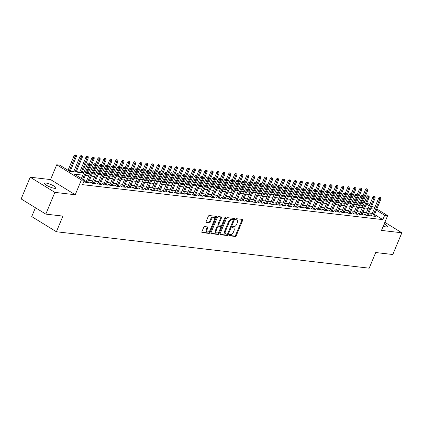 <?xml version="1.0" encoding="UTF-8"?>
<svg xmlns="http://www.w3.org/2000/svg" width="423" height="423" viewBox="0 0 423 423"><rect width="100%" height="100%" fill="white"/><g stroke="black" fill="none" stroke-linecap="round" stroke-linejoin="round"><path stroke-width="0.63" d="M228.959 235.103A0.661 0.386 121.6 0 0 229.017 235.711A0.661 0.386 121.6 0 0 229.118 235.748L235.32 236.468A0.946 0.55 121.6 0 0 236.256 235.685L242.654 220.325A0.946 0.55 121.6 0 0 242.564 219.447A0.946 0.55 121.6 0 0 242.421 219.4L236.219 218.68A0.661 0.386 121.6 0 0 235.563 219.23A0.661 0.386 121.6 0 0 235.627 219.844A0.661 0.386 121.6 0 0 235.722 219.875L236.526 219.965A3.03 1.766 121.6 0 1 236.975 220.119A3.03 1.766 121.6 0 1 237.255 222.916L236.727 224.195A3.03 1.766 121.6 0 1 233.718 226.712L232.92 226.617A0.661 0.386 121.6 0 0 232.259 227.167A0.661 0.386 121.6 0 0 232.322 227.775A0.661 0.386 121.6 0 0 232.423 227.812L233.221 227.902A3.03 1.766 121.6 0 1 233.67 228.055A3.03 1.766 121.6 0 1 233.956 230.852L233.422 232.132A3.03 1.766 121.6 0 1 230.419 234.643L229.615 234.554A0.661 0.386 121.6 0 0 228.959 235.103M54.525 188.314A6.171 1.311 22.6 0 0 55.952 188.061A6.171 1.311 22.6 0 0 52.531 185.285A6.171 1.311 22.6 0 0 45.996 183.064A6.171 1.311 22.6 0 0 44.563 183.318A6.171 1.311 22.6 0 0 47.989 186.094A6.171 1.311 22.6 0 0 54.525 188.314M383.222 226.236A6.171 1.311 22.6 0 0 386.056 226.924A6.171 1.311 22.6 0 0 387.484 226.67A6.171 1.311 22.6 0 0 384.174 223.952M204.637 226.591A0.946 0.55 121.6 0 0 203.701 227.373L201.908 231.682A0.946 0.55 121.6 0 0 201.993 232.555A0.946 0.55 121.6 0 0 202.136 232.602L209.02 233.406A0.946 0.55 121.6 0 0 209.961 232.624L216.354 217.263A0.946 0.55 121.6 0 0 216.269 216.386A0.946 0.55 121.6 0 0 216.127 216.338L209.237 215.54A0.946 0.55 121.6 0 0 208.301 216.322L206.133 221.53A0.946 0.55 121.6 0 0 206.223 222.403A0.946 0.55 121.6 0 0 206.361 222.45L209.311 222.794A0.946 0.55 121.6 0 0 210.247 222.006L211.326 219.426A2.533 1.475 121.6 0 1 214.212 217.454A2.533 1.475 121.6 0 1 214.445 219.791L210.236 229.901A2.533 1.475 121.6 0 1 207.349 231.878A2.533 1.475 121.6 0 1 207.111 229.541L207.815 227.854A0.946 0.55 121.6 0 0 207.73 226.982A0.946 0.55 121.6 0 0 207.587 226.934L204.637 226.591M45.811 214.112L21.15 198.937L30.197 177.2L54.863 192.38L45.811 214.112L62.911 216.105L56.396 231.751L369.194 268.182L375.709 252.531L392.803 254.519L401.85 232.787L381.483 230.413L387.637 215.635L384.66 215.291L382.852 219.637L82.543 184.666L84.351 180.314L81.38 179.971L56.719 164.79L59.691 165.139L69.689 171.294L83.675 172.922M54.863 192.38L75.231 194.749L81.38 179.971M220.06 233.797A0.946 0.55 121.6 0 0 220.145 234.67A0.946 0.55 121.6 0 0 220.288 234.717L227.177 235.521A0.946 0.55 121.6 0 0 228.113 234.733L234.511 219.373A0.946 0.55 121.6 0 0 234.421 218.501A0.946 0.55 121.6 0 0 234.279 218.453L227.394 217.649A0.946 0.55 121.6 0 0 226.453 218.437L220.06 233.797M218.099 234.464L211.209 233.66A0.946 0.55 121.6 0 1 211.072 233.612A0.946 0.55 121.6 0 1 210.982 232.74L217.374 217.38A0.946 0.55 121.6 0 1 218.316 216.597L221.266 216.936A0.946 0.55 121.6 0 1 221.403 216.983A0.946 0.55 121.6 0 1 221.493 217.861L218.897 224.09A0.946 0.55 121.6 0 0 218.987 224.962A0.946 0.55 121.6 0 0 219.13 225.01L221.081 225.237A0.946 0.55 121.6 0 0 222.022 224.454L224.724 217.967A0.661 0.386 121.6 0 1 225.475 217.448A0.661 0.386 121.6 0 1 225.538 218.062L219.04 233.681A0.946 0.55 121.6 0 1 218.099 234.464L217.433 234.051L210.892 233.29M401.85 232.787L384.851 222.324M371.637 215.085L370.109 214.91L371.775 215.936L375.344 216.349L374.069 215.566M365.689 214.392L364.161 214.218L365.826 215.244L369.395 215.656L368.121 214.873M359.746 213.7L358.218 213.525L359.883 214.551L363.452 214.963L362.173 214.181M353.797 213.007L352.269 212.832L353.935 213.858L357.504 214.271L356.229 213.488M347.849 212.314L346.321 212.14L347.986 213.166L351.555 213.578L350.281 212.795M341.906 211.627L340.378 211.447L342.043 212.473L345.612 212.885L344.333 212.103M335.957 210.934L334.429 210.754L336.095 211.78L339.664 212.193L338.389 211.41M330.009 210.242L328.481 210.062L330.146 211.088L333.715 211.5L332.441 210.717M324.066 209.549L322.538 209.369L324.203 210.395L327.772 210.807L326.493 210.025M318.117 208.856L316.589 208.676L318.255 209.702L321.824 210.12L320.549 209.332M312.169 208.164L310.641 207.984L312.306 209.01L315.875 209.427L314.601 208.639M306.226 207.471L304.697 207.291L306.363 208.317L309.932 208.735L308.653 207.947M300.277 206.778L298.749 206.598L300.415 207.624L303.984 208.042L302.709 207.254M294.329 206.086L292.801 205.906L294.466 206.932L298.035 207.349L296.761 206.561M288.386 205.393L286.857 205.213L288.523 206.239L292.092 206.657L290.813 205.869M282.437 204.7L280.909 204.521L282.575 205.546L286.144 205.964L284.869 205.176M276.489 204.008L274.961 203.828L276.626 204.854L280.195 205.271L278.921 204.483M270.546 203.315L269.017 203.135L270.683 204.161L274.252 204.579L272.972 203.791M264.597 202.622L263.069 202.443L264.735 203.468L268.304 203.886L267.029 203.098M258.649 201.93L257.121 201.75L258.786 202.776L262.355 203.193L261.081 202.406M252.705 201.237L251.177 201.057L252.843 202.083L256.412 202.501L255.132 201.713M246.757 200.544L245.229 200.365L246.895 201.39L250.464 201.808L249.189 201.02M240.809 199.852L239.281 199.672L240.946 200.698L244.515 201.115L243.241 200.328M234.865 199.159L233.337 198.979L235.003 200.005L238.567 200.423L237.292 199.635M228.917 198.466L227.389 198.287L229.055 199.312L232.624 199.73L231.349 198.942M222.969 197.774L221.441 197.594L223.106 198.62L226.675 199.037L225.401 198.25M217.025 197.081L215.497 196.901L217.163 197.927L220.727 198.345L219.452 197.557M211.077 196.388L209.549 196.209L211.214 197.234L214.784 197.652L213.509 196.869M205.129 195.696L203.6 195.516L205.266 196.542L208.835 196.959L207.561 196.177M199.185 195.003L197.657 194.823L199.323 195.849L202.887 196.267L201.612 195.484M193.237 194.31L191.709 194.136L193.374 195.156L196.944 195.574L195.669 194.792M187.289 193.618L185.76 193.443L187.426 194.464L190.995 194.881L189.721 194.099M181.345 192.925L179.817 192.751L181.483 193.776L185.047 194.189L183.772 193.406M175.397 192.232L173.869 192.058L175.534 193.084L179.103 193.496L177.829 192.714M169.449 191.54L167.92 191.365L169.586 192.391L173.155 192.803L171.881 192.021M163.505 190.847L161.972 190.673L163.643 191.698L167.207 192.111L165.932 191.328M157.557 190.154L156.029 189.98L157.694 191.006L161.263 191.418L159.989 190.636M151.608 189.462L150.08 189.287L151.746 190.313L155.315 190.725L154.041 189.943M145.665 188.769L144.132 188.595L145.803 189.62L149.367 190.033L148.092 189.25M139.717 188.076L138.189 187.902L139.854 188.928L143.423 189.34L142.149 188.558M133.768 187.384L132.24 187.209L133.906 188.235L137.475 188.647L136.201 187.865M127.825 186.691L126.292 186.517L127.963 187.542L131.527 187.955L130.252 187.172M121.877 185.998L120.349 185.824L122.014 186.85L125.583 187.262L124.309 186.48M115.928 185.311L114.4 185.131L116.066 186.157L119.635 186.569L118.361 185.787M109.985 184.618L108.452 184.439L110.123 185.464L113.687 185.877L112.412 185.094M104.037 183.926L102.509 183.746L104.174 184.772L107.743 185.184L106.469 184.402M98.088 183.233L96.56 183.053L98.226 184.079L101.795 184.491L100.521 183.709M92.14 182.54L90.612 182.361L92.283 183.386L95.847 183.799L94.572 183.016M86.197 181.848L84.669 181.668L86.334 182.694L89.903 183.111L88.624 182.324M382.852 219.637L374.508 214.503M372.33 213.419L368.893 213.023M366.381 212.727L362.945 212.33M360.438 212.034L356.996 211.637M354.49 211.347L351.053 210.945M348.541 210.654L345.105 210.252M342.598 209.961L339.156 209.559M336.65 209.269L333.213 208.867M330.701 208.576L327.265 208.174M324.758 207.883L321.316 207.482M318.81 207.191L315.373 206.789M312.861 206.498L309.425 206.096M306.918 205.805L303.476 205.404M300.97 205.113L297.533 204.711M295.021 204.42L291.584 204.018M289.078 203.727L285.636 203.326M283.13 203.035L279.693 202.633M277.181 202.342L273.744 201.94M271.238 201.649L267.796 201.248M265.29 200.957L261.853 200.555M259.341 200.264L255.904 199.862M253.398 199.571L249.956 199.17M247.45 198.879L244.013 198.477M241.501 198.186L238.064 197.784M235.558 197.493L232.116 197.092M229.61 196.801L226.173 196.399M223.661 196.108L220.224 195.706M217.718 195.415L214.276 195.014M211.77 194.723L208.333 194.321M205.821 194.03L202.384 193.628M199.878 193.337L196.436 192.936M193.93 192.645L190.493 192.243M187.981 191.952L184.544 191.55M182.038 191.259L178.596 190.863M176.09 190.567L172.653 190.17M170.141 189.874L166.704 189.478M164.198 189.181L160.756 188.785M158.25 188.489L154.813 188.092M152.301 187.796L148.864 187.4M146.358 187.103L142.916 186.707M140.41 186.411L136.973 186.014M134.461 185.718L131.024 185.322M128.518 185.025L125.076 184.629M122.57 184.338L119.133 183.936M116.621 183.645L113.184 183.244M110.678 182.953L107.236 182.551M104.73 182.26L101.293 181.858M98.781 181.567L95.344 181.166M92.838 180.875L89.396 180.473M86.889 180.182L83.49 179.786M83.574 182.181L83.955 182.419L83.5 182.366M357.393 204.367L355.822 204.182M351.45 203.675L349.879 203.489M345.501 202.982L343.931 202.797M339.553 202.289L337.982 202.104M333.61 201.597L332.039 201.411M327.661 200.904L326.091 200.719M321.713 200.211L320.142 200.026M315.77 199.519L314.199 199.333M309.821 198.826L308.251 198.641M303.873 198.133L302.302 197.948M297.929 197.441L296.359 197.255M291.981 196.748L290.411 196.563M286.033 196.055L284.462 195.87M280.089 195.363L278.519 195.177M274.141 194.67L272.571 194.485M268.193 193.977L266.622 193.792M262.249 193.285L260.679 193.1M256.301 192.592L254.731 192.407M250.353 191.899L248.782 191.714M244.409 191.207L242.839 191.027M238.461 190.514L236.891 190.334M232.513 189.821L230.942 189.641M226.569 189.129L224.999 188.949M220.621 188.436L219.051 188.256M214.673 187.743L213.102 187.563M208.729 187.051L207.159 186.871M202.781 186.358L201.211 186.178M196.832 185.665L195.262 185.486M190.889 184.973L189.319 184.793M184.941 184.28L183.371 184.1M178.992 183.587L177.422 183.408M173.049 182.895L171.479 182.715M167.101 182.202L165.53 182.022M161.152 181.509L159.582 181.33M155.209 180.822L153.639 180.637M149.261 180.129L147.69 179.944M143.312 179.437L141.742 179.252M137.369 178.744L135.799 178.559M131.421 178.051L129.85 177.866M125.472 177.359L123.902 177.174M119.529 176.666L117.959 176.481M113.581 175.973L112.01 175.788M107.632 175.281L106.062 175.096M101.689 174.588L100.119 174.403M95.741 173.895L94.17 173.71M89.792 173.203L88.222 173.018M83.849 172.51L82.279 172.325M79.767 172.034L76.33 171.632M73.824 171.341L70.382 170.94M35.421 207.714L31.73 216.576L56.396 231.751M75.231 194.749L50.564 179.574L30.197 177.2M50.564 179.574L56.719 164.79M82.749 175.143L74.353 174.165L84.351 180.314M374.138 209.073L370.701 208.676M368.195 208.38L364.753 207.984M362.247 207.688L358.81 207.291M356.298 206.995L352.861 206.598M350.355 206.302L346.913 205.906M344.407 205.61L340.97 205.213M338.458 204.917L335.021 204.521M332.515 204.224L329.073 203.828M326.567 203.537L323.13 203.135M320.618 202.844L317.181 202.443M314.675 202.152L311.233 201.75M308.727 201.459L305.29 201.057M302.778 200.766L299.341 200.365M296.835 200.074L293.393 199.672M290.887 199.381L287.45 198.979M284.938 198.688L281.501 198.287M278.995 197.996L275.553 197.594M273.047 197.303L269.61 196.901M267.098 196.61L263.661 196.209M261.155 195.918L257.713 195.516M255.206 195.225L251.77 194.823M249.258 194.532L245.821 194.131M243.315 193.84L239.873 193.438M237.366 193.147L233.93 192.745M231.418 192.454L227.981 192.053M225.475 191.762L222.033 191.36M219.526 191.069L216.09 190.667M213.578 190.376L210.141 189.975M207.635 189.684L204.193 189.282M201.686 188.991L198.25 188.589M195.738 188.298L192.301 187.897M189.795 187.606L186.353 187.204M183.846 186.913L180.41 186.511M177.898 186.22L174.461 185.819M171.955 185.528L168.513 185.126M166.006 184.835L162.569 184.433M160.058 184.142L156.621 183.746M154.115 183.45L150.673 183.053M148.166 182.757L144.724 182.361M142.218 182.064L138.781 181.668M136.275 181.372L132.833 180.975M130.326 180.679L126.884 180.283M124.378 179.987L120.941 179.59M118.435 179.294L114.993 178.897M112.486 178.601L109.044 178.205M106.538 177.909L103.101 177.512M100.589 177.216L97.153 176.819M94.646 176.528L91.204 176.127M88.698 175.836L85.261 175.434M384.66 215.291L376.322 210.157M363.479 200.772L364.79 201.575M366.884 202.866L369.755 204.632M371.849 205.922L374.72 207.688M376.814 208.973L387.637 215.635M369.263 205.811L366.392 204.045M364.298 202.76L362.987 201.951M86.186 173.213L89.623 173.615M92.129 173.906L95.572 174.308M98.078 174.599L101.515 175M104.026 175.291L107.463 175.693M109.969 175.984L113.412 176.38M115.918 176.677L119.355 177.073M121.866 177.369L125.303 177.766M127.809 178.062L131.252 178.458M133.758 178.755L137.195 179.151M139.706 179.447L143.143 179.844M145.649 180.14L149.092 180.536M151.598 180.833L155.035 181.229M157.546 181.525L160.983 181.922M163.49 182.218L166.932 182.614M169.438 182.905L172.875 183.307M175.386 183.598L178.823 184M181.33 184.291L184.772 184.692M187.278 184.983L190.715 185.385M193.226 185.676L196.663 186.078M199.17 186.369L202.612 186.77M205.118 187.061L208.555 187.463M211.066 187.754L214.503 188.156M217.01 188.447L220.452 188.848M222.958 189.139L226.395 189.541M228.906 189.832L232.343 190.234M234.85 190.524L238.292 190.926M240.798 191.217L244.235 191.619M246.746 191.91L250.183 192.312M252.69 192.602L256.132 193.004M258.638 193.295L262.075 193.697M264.587 193.988L268.023 194.39M270.53 194.68L273.972 195.082M276.478 195.373L279.915 195.775M282.427 196.066L285.863 196.468M288.37 196.758L291.812 197.16M294.318 197.451L297.755 197.853M300.267 198.144L303.703 198.546M306.21 198.836L309.652 199.238M312.158 199.529L315.595 199.931M318.107 200.222L321.543 200.624M324.05 200.914L327.492 201.316M329.998 201.607L333.435 202.009M335.947 202.3L339.383 202.702M341.89 202.992L345.332 203.389M347.838 203.685L351.275 204.082M353.787 204.378L357.224 204.774M359.73 205.07L363.172 205.467M365.678 205.763L369.115 206.16M233.67 228.055L233.004 227.648A3.03 1.766 121.6 0 0 232.555 227.495L233.221 227.902M232.19 227.452L232.555 227.495M236.975 220.119L236.309 219.711A3.03 1.766 121.6 0 0 235.86 219.558L236.526 219.965M235.495 219.516L235.86 219.558M228.885 235.389L234.654 236.06A0.946 0.55 121.6 0 0 235.59 235.273L241.982 219.912A0.946 0.55 121.6 0 0 242.078 219.363M219.965 234.347L226.511 235.109A0.946 0.55 121.6 0 0 227.447 234.326L233.84 218.966A0.946 0.55 121.6 0 0 233.935 218.416M227.029 234.252A0.661 0.386 121.6 0 0 227.69 233.702L233.3 220.219A0.661 0.386 121.6 0 0 233.237 219.606A0.661 0.386 121.6 0 0 233.142 219.574L232.296 219.474A3.03 1.766 121.6 0 0 229.292 221.99L225.454 231.207A3.03 1.766 121.6 0 0 225.734 233.998A3.03 1.766 121.6 0 0 226.183 234.152L227.029 234.252M232.645 219.267A0.661 0.386 121.6 0 0 232.571 219.199A0.661 0.386 121.6 0 0 232.476 219.162L233.142 219.574M225.734 233.998L225.068 233.591A3.03 1.766 121.6 0 1 224.787 230.794L228.621 221.578A3.03 1.766 121.6 0 1 231.63 219.066L232.476 219.162M218.458 224.602A0.946 0.55 121.6 0 1 218.321 224.555A0.946 0.55 121.6 0 1 218.231 223.677L220.827 217.448A0.946 0.55 121.6 0 0 220.917 216.899M224.814 217.792L218.374 233.269L219.04 233.681M216.206 230.551A2.533 1.475 121.6 0 0 216.444 232.888A2.533 1.475 121.6 0 0 219.331 230.916L220.817 227.352A0.946 0.55 121.6 0 0 220.727 226.479A0.946 0.55 121.6 0 0 220.584 226.432L218.633 226.205A0.946 0.55 121.6 0 0 217.692 226.992L216.206 230.551L215.54 230.144A2.533 1.475 121.6 0 0 215.778 232.481L216.444 232.888M220.166 226.173A0.946 0.55 121.6 0 0 220.06 226.072A0.946 0.55 121.6 0 0 219.918 226.025L220.584 226.432M215.54 230.144L217.025 226.58A0.946 0.55 121.6 0 1 217.961 225.792L219.918 226.025M217.433 234.051A0.946 0.55 121.6 0 0 218.374 233.269M207.349 231.878L206.683 231.466A2.533 1.475 121.6 0 1 206.445 229.129L207.148 227.442A0.946 0.55 121.6 0 0 207.244 226.892M214.212 217.454L213.546 217.041A2.533 1.475 121.6 0 0 210.654 219.014L211.326 219.426M206.038 222.08L208.645 222.382A0.946 0.55 121.6 0 0 209.581 221.599L210.654 219.014M201.813 232.232L208.354 232.999A0.946 0.55 121.6 0 0 209.295 232.211L215.688 216.851A0.946 0.55 121.6 0 0 215.783 216.301M367.698 189.234L366.434 188.753L367.698 189.234L367.73 190.556L365.461 189.694L363.119 195.32M367.101 189.166L360.528 205.16M367.73 190.556L361.602 205.287M365.461 189.694L366.434 188.753M380.436 197.367L379.769 196.959L380.436 197.367L379.991 198.636L381.065 198.762L373.816 216.174M372.742 216.047L379.991 198.636L378.791 197.895L371.383 215.693M379.769 196.959L378.791 197.895M381.065 198.762L381.028 197.441M361.75 188.542L360.491 188.061L361.75 188.542L361.787 189.864L359.513 189.002L357.171 194.628M361.157 188.473L354.585 204.468M361.787 189.864L355.653 204.595M359.513 189.002L360.491 188.061M355.806 187.849L354.543 187.368L355.806 187.849L355.838 189.171L353.57 188.309L351.227 193.935M355.209 187.78L348.637 203.775M355.838 189.171L349.705 203.902M353.57 188.309L354.543 187.368M349.858 187.156L348.594 186.675L349.858 187.156L349.89 188.478L347.621 187.616L345.279 193.242M349.261 187.088L342.688 203.082M349.89 188.478L343.762 203.209M347.621 187.616L348.594 186.675M343.91 186.464L342.651 185.983L343.91 186.464L343.947 187.786L341.673 186.924L339.331 192.55M343.317 186.395L336.745 202.39M343.947 187.786L337.813 202.517M341.673 186.924L342.651 185.983M374.487 196.674L373.821 196.267L374.487 196.674L374.048 197.943L375.116 198.07L367.867 215.481M366.799 215.355L374.048 197.943L372.848 197.203L365.44 215M373.821 196.267L372.848 197.203M375.116 198.07L375.085 196.748M368.539 195.986L367.873 195.574L368.539 195.986L368.1 197.25L369.168 197.377L361.924 214.789M360.851 214.662L368.1 197.25L366.9 196.51L359.492 214.308M367.873 195.574L366.9 196.51M369.168 197.377L369.136 196.055M362.596 195.294L361.929 194.881L362.596 195.294L362.151 196.558L363.225 196.684L355.976 214.096M354.902 213.969L362.151 196.558L360.951 195.817L353.543 213.615M361.929 194.881L360.951 195.817M363.225 196.684L363.188 195.363M356.647 194.601L355.981 194.189L356.647 194.601L356.203 195.865L357.276 195.992L350.027 213.404M348.959 213.277L356.203 195.865L355.008 195.125L347.6 212.922M355.981 194.189L355.008 195.125M357.276 195.992L357.245 194.67M337.966 185.771L336.703 185.29L337.966 185.771L337.998 187.093L335.73 186.231L333.387 191.857M337.369 185.702L330.797 201.697M337.998 187.093L331.865 201.824M335.73 186.231L336.703 185.29M350.699 193.908L350.033 193.496L350.699 193.908L350.26 195.172L351.328 195.299L344.084 212.711M343.011 212.584L350.26 195.172L349.06 194.432L341.652 212.23M350.033 193.496L349.06 194.432M351.328 195.299L351.296 193.977M332.018 185.078L330.754 184.597L332.018 185.078L332.05 186.4L329.781 185.538L327.439 191.164M331.421 185.01L324.848 201.004M332.05 186.4L325.922 201.131M329.781 185.538L330.754 184.597M344.756 193.216L344.089 192.803L344.756 193.216L344.311 194.48L345.385 194.606L338.136 212.018M337.062 211.891L344.311 194.48L343.111 193.745L335.703 211.537M344.089 192.803L343.111 193.745M345.385 194.606L345.348 193.285M326.07 184.386L324.811 183.905L326.07 184.386L326.107 185.708L325.033 185.586L323.833 184.846L321.491 190.472M325.477 184.317L318.905 200.312M326.107 185.708L319.973 200.439M323.833 184.846L324.811 183.905M338.807 192.523L338.141 192.111L338.807 192.523L338.363 193.787L339.436 193.914L332.187 211.326M331.119 211.199L338.363 193.787L337.168 193.052L329.76 210.844M338.141 192.111L337.168 193.052M339.436 193.914L339.399 192.592M320.126 183.693L318.863 183.212L320.126 183.693L320.158 185.015L319.09 184.893L317.89 184.153L315.547 189.779M319.529 183.624L312.957 199.619M320.158 185.015L314.025 199.746M317.89 184.153L318.863 183.212M332.859 191.831L332.192 191.418L332.859 191.831L332.42 193.094L333.488 193.221L326.244 210.633M325.171 210.506L332.42 193.094L331.22 192.359L323.812 210.152M332.192 191.418L331.22 192.359M333.488 193.221L333.456 191.899M314.178 183L312.914 182.519L314.178 183L314.21 184.322L313.142 184.201L311.941 183.46L309.599 189.086M313.58 182.932L307.008 198.926M314.21 184.322L308.081 199.053M311.941 183.46L312.914 182.519M326.916 191.138L326.249 190.725L326.916 191.138L326.471 192.402L327.545 192.528L320.296 209.94M319.222 209.813L326.471 192.402L325.271 191.667L317.863 209.459M326.249 190.725L325.271 191.667M327.545 192.528L327.508 191.207M308.23 182.308L306.971 181.827L308.23 182.308L308.267 183.63L307.193 183.508L305.993 182.768L303.651 188.394M307.637 182.239L301.065 198.234M308.267 183.63L302.133 198.361M305.993 182.768L306.971 181.827M320.967 190.445L320.301 190.033L320.967 190.445L320.523 191.709L321.596 191.836L314.347 209.248M313.279 209.121L320.523 191.709L319.328 190.974L311.915 208.766M320.301 190.033L319.328 190.974M321.596 191.836L321.559 190.514M302.281 181.615L301.023 181.134L302.281 181.615L302.318 182.937L301.245 182.815L300.05 182.075L297.707 187.701M301.689 181.546L295.117 197.546M302.318 182.937L296.185 197.668M300.05 182.075L301.023 181.134M315.019 189.753L314.352 189.34L315.019 189.753L314.58 191.016L315.648 191.143L308.399 208.555M307.331 208.428L314.58 191.016L313.38 190.281L305.972 208.074M314.352 189.34L313.38 190.281M315.648 191.143L315.616 189.821M296.338 180.922L295.074 180.447L296.338 180.922L296.37 182.244L295.302 182.123L294.101 181.382L291.759 187.008M295.74 180.854L289.168 196.854M296.37 182.244L290.241 196.975M294.101 181.382L295.074 180.447M309.076 189.06L308.409 188.647L309.076 189.06L308.631 190.324L309.705 190.45L302.456 207.862M301.382 207.735L308.631 190.324L307.431 189.589L300.023 207.386M308.409 188.647L307.431 189.589M309.705 190.45L309.668 189.129M303.127 188.367L302.461 187.955L303.127 188.367L302.683 189.631L303.756 189.758L296.507 207.17M295.439 207.043L302.683 189.631L301.488 188.896L294.075 206.694M302.461 187.955L301.488 188.896M303.756 189.758L303.719 188.436M297.179 187.675L296.512 187.262L297.179 187.675L296.74 188.938L297.808 189.065L290.559 206.477M289.491 206.35L296.74 188.938L295.54 188.203L288.132 206.001M296.512 187.262L295.54 188.203M297.808 189.065L297.776 187.743M290.39 180.23L289.131 179.754L290.39 180.23L290.427 181.552L289.353 181.43L288.153 180.69L285.811 186.316M289.797 180.161L283.225 196.161M290.427 181.552L284.293 196.283M288.153 180.69L289.131 179.754M284.441 179.537L283.183 179.061L284.441 179.537L284.478 180.859L283.405 180.737L282.21 179.997L279.867 185.623M283.849 179.468L277.276 195.468M284.478 180.859L278.345 195.59M282.21 179.997L283.183 179.061M278.498 178.844L277.234 178.369L278.498 178.844L278.53 180.166L277.462 180.045L276.261 179.304L273.919 184.93M277.9 178.776L271.328 194.776M278.53 180.166L272.401 194.897M276.261 179.304L277.234 178.369M291.236 186.982L290.569 186.569L291.236 186.982L290.791 188.246L291.865 188.372L284.616 205.784M283.542 205.657L290.791 188.246L289.591 187.511L282.183 205.308M290.569 186.569L289.591 187.511M291.865 188.372L291.828 187.051M272.549 178.152L271.291 177.676L272.549 178.152L272.586 179.474L271.513 179.352L270.313 178.612L267.971 184.238M271.957 178.083L265.38 194.083M272.586 179.474L266.453 194.205M270.313 178.612L271.291 177.676M285.287 186.289L284.621 185.877L285.287 186.289L284.843 187.553L285.916 187.68L278.667 205.092M277.599 204.965L284.843 187.553L283.648 186.818L276.235 204.616M284.621 185.877L283.648 186.818M285.916 187.68L285.879 186.358M266.601 177.459L265.343 176.983L266.601 177.459L266.638 178.781L265.565 178.659L264.37 177.919L262.027 183.545M266.009 177.39L259.436 193.39M266.638 178.781L260.505 193.512M264.37 177.919L265.343 176.983M279.339 185.597L278.672 185.184L279.339 185.597L278.9 186.86L279.968 186.987L272.719 204.399M271.651 204.272L278.9 186.86L277.7 186.125L270.292 203.923M278.672 185.184L277.7 186.125M279.968 186.987L279.936 185.665M260.658 176.766L259.394 176.291L260.658 176.766L260.69 178.088L259.622 177.967L258.421 177.226L256.079 182.852M260.06 176.698L253.488 192.698M260.69 178.088L254.561 192.819M258.421 177.226L259.394 176.291M273.395 184.904L272.729 184.491L273.395 184.904L272.951 186.168L274.025 186.294L266.776 203.706M265.702 203.585L272.951 186.168L271.751 185.433L264.343 203.23M272.729 184.491L271.751 185.433M274.025 186.294L273.988 184.973M254.709 176.074L253.451 175.598L254.709 176.074L254.746 177.396L253.673 177.274L252.473 176.534L250.13 182.16M254.117 176.005L247.54 192.005M254.746 177.396L248.613 192.127M252.473 176.534L253.451 175.598M267.447 184.211L266.781 183.799L267.447 184.211L267.003 185.48L268.076 185.602L260.827 203.014M259.759 202.892L267.003 185.48L265.808 184.74L258.395 202.538M266.781 183.799L265.808 184.74M268.076 185.602L268.039 184.28M248.761 175.381L247.503 174.905L248.761 175.381L248.798 176.703L247.725 176.581L246.53 175.841L244.187 181.467M248.169 175.312L241.596 191.312M248.798 176.703L242.665 191.434M246.53 175.841L247.503 174.905M261.499 183.519L260.832 183.106L261.499 183.519L261.06 184.788L262.128 184.909L254.879 202.321M253.811 202.199L261.06 184.788L259.859 184.047L252.452 201.845M260.832 183.106L259.859 184.047M262.128 184.909L262.096 183.587M242.818 174.688L241.554 174.213L242.818 174.688L242.85 176.01L241.782 175.889L240.581 175.148L238.239 180.774M242.22 174.62L235.648 190.62M242.85 176.01L236.721 190.741M240.581 175.148L241.554 174.213M255.555 182.826L254.889 182.413L255.555 182.826L255.111 184.095L256.185 184.216L248.936 201.628M247.862 201.507L255.111 184.095L253.911 183.355L246.503 201.152M254.889 182.413L253.911 183.355M256.185 184.216L256.148 182.895M236.869 173.996L235.611 173.52L236.869 173.996L236.906 175.318L235.833 175.196L234.633 174.456L232.29 180.082M236.277 173.927L229.7 189.927M236.906 175.318L230.773 190.049M234.633 174.456L235.611 173.52M249.607 182.133L248.941 181.721L249.607 182.133L249.163 183.402L250.236 183.524L242.987 200.936M241.919 200.814L249.163 183.402L247.968 182.662L240.555 200.46M248.941 181.721L247.968 182.662M250.236 183.524L250.199 182.202M230.921 173.303L229.663 172.827L230.921 173.303L230.958 174.63L229.885 174.503L228.69 173.763L226.347 179.389M230.329 173.234L223.756 189.234M230.958 174.63L224.825 189.356M228.69 173.763L229.663 172.827M224.978 172.616L223.714 172.135L224.978 172.616L225.01 173.938L222.741 173.07L220.399 178.696M224.38 172.542L217.808 188.542M225.01 173.938L218.881 188.663M222.741 173.07L223.714 172.135M219.029 171.923L217.771 171.442L219.029 171.923L219.066 173.245L216.793 172.378L214.45 178.004M218.437 171.849L211.86 187.849M219.066 173.245L212.933 187.971M216.793 172.378L217.771 171.442M243.659 181.441L242.992 181.028L243.659 181.441L243.22 182.71L244.288 182.831L237.039 200.243M235.971 200.121L243.22 182.71L242.019 181.969L234.612 199.767M242.992 181.028L242.019 181.969M244.288 182.831L244.256 181.509M237.715 180.748L237.049 180.341L237.715 180.748L237.271 182.017L238.345 182.139L231.095 199.55M230.022 199.429L237.271 182.017L236.071 181.277L228.663 199.074M237.049 180.341L236.071 181.277M238.345 182.139L238.308 180.817M231.767 180.055L231.101 179.648L231.767 180.055L231.323 181.324L232.396 181.446L225.147 198.858M224.079 198.736L231.323 181.324L230.128 180.584L222.715 198.382M231.101 179.648L230.128 180.584M232.396 181.446L232.359 180.124M213.081 171.23L211.823 170.749L213.081 171.23L213.118 172.552L212.045 172.425L210.85 171.685L208.507 177.311M212.489 171.156L205.916 187.156M213.118 172.552L206.984 187.278M210.85 171.685L211.823 170.749M225.819 179.363L225.152 178.955L225.819 179.363L225.38 180.632L226.448 180.753L219.199 198.165M218.131 198.043L225.38 180.632L224.179 179.891L216.772 197.689M225.152 178.955L224.179 179.891M226.448 180.753L226.416 179.431M207.138 170.538L205.874 170.057L207.138 170.538L207.17 171.86L204.901 170.992L202.559 176.618M206.54 170.464L199.968 186.464M207.17 171.86L201.041 186.585M204.901 170.992L205.874 170.057M219.875 178.67L219.209 178.263L219.875 178.67L219.431 179.939L220.505 180.061L213.255 197.472M212.182 197.351L219.431 179.939L218.231 179.199L210.823 196.996M219.209 178.263L218.231 179.199M220.505 180.061L220.468 178.739M201.189 169.845L199.931 169.364L201.189 169.845L201.226 171.167L198.953 170.3L196.61 175.926M200.597 169.776L194.02 185.771M201.226 171.167L195.093 185.898M198.953 170.3L199.931 169.364M213.927 177.977L213.261 177.57L213.927 177.977L213.483 179.246L214.556 179.368L207.307 196.78M206.239 196.658L213.483 179.246L212.288 178.506L204.875 196.304M213.261 177.57L212.288 178.506M214.556 179.368L214.519 178.046M195.241 169.152L193.983 168.671L195.241 169.152L195.278 170.474L194.205 170.347L193.01 169.607L190.667 175.233M194.649 169.084L188.076 185.078M195.278 170.474L189.144 185.205M193.01 169.607L193.983 168.671M207.979 177.285L207.312 176.877L207.979 177.285L207.54 178.554L208.608 178.675L201.359 196.087M200.291 195.965L207.54 178.554L206.339 177.813L198.932 195.611M207.312 176.877L206.339 177.813M208.608 178.675L208.576 177.353M189.298 168.46L188.034 167.979L189.298 168.46L189.33 169.782L187.061 168.914L184.719 174.54M188.7 168.391L182.128 184.386M189.33 169.782L183.201 184.513M187.061 168.914L188.034 167.979M183.349 167.767L182.091 167.286L183.349 167.767L183.386 169.089L181.113 168.222L178.77 173.848M182.757 167.698L176.18 183.693M183.386 169.089L177.253 183.82M181.113 168.222L182.091 167.286M177.401 167.074L176.142 166.593L177.401 167.074L177.438 168.396L175.17 167.534L172.827 173.155M176.809 167.006L170.236 183M177.438 168.396L171.304 183.127M175.17 167.534L176.142 166.593M202.035 176.592L201.369 176.185L202.035 176.592L201.591 177.861L202.665 177.983L195.415 195.394M194.342 195.273L201.591 177.861L200.391 177.121L192.983 194.918M201.369 176.185L200.391 177.121M202.665 177.983L202.628 176.661M196.087 175.899L195.421 175.492L196.087 175.899L195.643 177.168L196.716 177.29L189.467 194.702M188.399 194.58L195.643 177.168L194.443 176.428L187.035 194.226M195.421 175.492L194.443 176.428M196.716 177.29L196.679 175.968M190.139 175.207L189.472 174.799L190.139 175.207L189.7 176.476L190.768 176.597L183.519 194.009M182.45 193.887L189.7 176.476L188.499 175.735L181.092 193.533M189.472 174.799L188.499 175.735M190.768 176.597L190.736 175.275M171.458 166.382L170.194 165.901L171.458 166.382L171.489 167.704L169.221 166.842L166.879 172.462M170.86 166.313L164.288 182.308M171.489 167.704L165.361 182.435M169.221 166.842L170.194 165.901M184.195 174.514L183.529 174.107L184.195 174.514L183.751 175.783L184.825 175.905L177.575 193.316M176.502 193.195L183.751 175.783L182.551 175.043L175.143 192.84M183.529 174.107L182.551 175.043M184.825 175.905L184.788 174.583M165.509 165.689L164.251 165.208L165.509 165.689L165.546 167.011L163.273 166.149L160.93 171.77M164.917 165.62L158.339 181.615M165.546 167.011L159.413 181.742M163.273 166.149L164.251 165.208M178.247 173.821L177.581 173.414L178.247 173.821L177.803 175.09L178.876 175.212L171.627 192.624M170.559 192.502L177.803 175.09L176.603 174.35L169.195 192.148M177.581 173.414L176.603 174.35M178.876 175.212L178.839 173.89M159.561 164.996L158.302 164.515L159.561 164.996L159.598 166.318L157.324 165.456L154.987 171.077M158.969 164.928L152.396 180.922M159.598 166.318L153.464 181.049M157.324 165.456L158.302 164.515M172.298 173.129L171.632 172.721L172.298 173.129L171.86 174.398L172.928 174.519L165.679 191.936M164.61 191.809L171.86 174.398L170.659 173.657L163.252 191.455M171.632 172.721L170.659 173.657M172.928 174.519L172.896 173.197M153.618 164.304L152.354 163.823L153.618 164.304L153.649 165.626L151.381 164.764L149.039 170.39M153.02 164.235L146.448 180.23M153.649 165.626L147.521 180.357M151.381 164.764L152.354 163.823M166.355 172.436L165.689 172.029L166.355 172.436L165.911 173.705L166.985 173.832L159.735 191.244M158.662 191.117L165.911 173.705L164.711 172.965L157.303 190.762M165.689 172.029L164.711 172.965M166.985 173.832L166.948 172.505M147.669 163.611L146.411 163.13L147.669 163.611L147.706 164.933L145.433 164.071L143.09 169.697M147.077 163.542L140.499 179.537M147.706 164.933L141.573 179.664M145.433 164.071L146.411 163.13M160.407 171.743L159.741 171.336L160.407 171.743L159.963 173.012L161.036 173.139L153.787 190.551M152.719 190.424L159.963 173.012L158.762 172.272L151.355 190.07M159.741 171.336L158.762 172.272M161.036 173.139L160.999 171.817M141.721 162.918L140.462 162.437L141.721 162.918L141.758 164.24L139.484 163.378L137.147 169.004M141.129 162.85L134.556 178.844M141.758 164.24L135.624 178.971M139.484 163.378L140.462 162.437M154.458 171.051L153.792 170.643L154.458 171.051L154.02 172.32L155.088 172.447L147.839 189.858M146.77 189.731L154.02 172.32L152.819 171.579L145.412 189.377M153.792 170.643L152.819 171.579M155.088 172.447L155.056 171.125M135.778 162.226L134.514 161.745L135.778 162.226L135.809 163.548L133.541 162.686L131.199 168.312M135.18 162.157L128.608 178.152M135.809 163.548L129.681 178.279M133.541 162.686L134.514 161.745M148.515 170.358L147.849 169.951L148.515 170.358L148.071 171.627L149.139 171.754L141.895 189.166M140.822 189.039L148.071 171.627L146.871 170.887L139.463 188.684M147.849 169.951L146.871 170.887M149.139 171.754L149.108 170.432M129.829 161.533L128.571 161.052L129.829 161.533L129.866 162.855L127.593 161.993L125.25 167.619M129.237 161.464L122.659 177.459M129.866 162.855L123.733 177.586M127.593 161.993L128.571 161.052M142.567 169.671L141.901 169.258L142.567 169.671L142.123 170.934L143.196 171.061L135.947 188.473M134.879 188.346L142.123 170.934L140.922 170.194L133.515 187.992M141.901 169.258L140.922 170.194M143.196 171.061L143.159 169.739M123.881 160.84L122.622 160.359L123.881 160.84L123.918 162.162L121.644 161.3L119.307 166.926M123.289 160.772L116.716 176.766M123.918 162.162L117.784 176.893M121.644 161.3L122.622 160.359M136.618 168.978L135.952 168.566L136.618 168.978L136.18 170.242L137.248 170.369L129.998 187.78M128.93 187.653L136.18 170.242L134.979 169.501L127.572 187.299M135.952 168.566L134.979 169.501M137.248 170.369L137.216 169.047M117.938 160.148L116.674 159.667L117.938 160.148L117.969 161.47L115.701 160.608L113.359 166.234M117.34 160.079L110.768 176.074M117.969 161.47L111.841 176.201M115.701 160.608L116.674 159.667M130.675 168.285L130.009 167.873L130.675 168.285L130.231 169.549L131.299 169.676L124.055 187.088M122.982 186.961L130.231 169.549L129.031 168.809L121.623 186.606M130.009 167.873L129.031 168.809M131.299 169.676L131.267 168.354M111.989 159.455L110.731 158.974L111.989 159.455L112.021 160.777L109.753 159.915L107.41 165.541M111.397 159.386L104.819 175.381M112.021 160.777L105.893 175.508M109.753 159.915L110.731 158.974M124.727 167.593L124.061 167.18L124.727 167.593L124.283 168.856L125.356 168.983L118.107 186.395M117.039 186.268L124.283 168.856L123.082 168.116L115.675 185.914M124.061 167.18L123.082 168.116M125.356 168.983L125.319 167.661M106.041 158.762L104.782 158.281L106.041 158.762L106.078 160.084L103.804 159.222L101.467 164.848M105.449 158.694L98.876 174.688M106.078 160.084L99.944 174.815M103.804 159.222L104.782 158.281M118.778 166.9L118.112 166.488L118.778 166.9L118.34 168.164L119.408 168.291L112.158 185.702M111.09 185.575L118.34 168.164L117.139 167.429L109.731 185.221M118.112 166.488L117.139 167.429M119.408 168.291L119.376 166.969M100.098 158.07L98.834 157.589L100.098 158.07L100.129 159.392L99.061 159.27L97.861 158.53L95.519 164.156M99.5 158.001L92.928 173.996M100.129 159.392L94.001 174.123M97.861 158.53L98.834 157.589M112.835 166.207L112.169 165.795L112.835 166.207L112.391 167.471L113.459 167.598L106.215 185.01M105.142 184.883L112.391 167.471L111.191 166.736L103.783 184.528M112.169 165.795L111.191 166.736M113.459 167.598L113.427 166.276M94.149 157.377L92.891 156.896L94.149 157.377L94.181 158.699L93.113 158.577L91.913 157.837L89.57 163.463M93.557 157.308L86.979 173.303M94.181 158.699L88.053 173.43M91.913 157.837L92.891 156.896M106.887 165.515L106.221 165.102L106.887 165.515L106.443 166.778L107.516 166.905L100.267 184.317M99.199 184.19L106.443 166.778L105.242 166.043L97.835 183.836M106.221 165.102L105.242 166.043M107.516 166.905L107.479 165.583M88.201 156.684L86.942 156.203L88.201 156.684L88.238 158.006L87.164 157.885L85.964 157.145L79.598 172.447M87.609 156.616L81.036 172.61M88.238 158.006L82.104 172.737M85.964 157.145L86.942 156.203M100.938 164.822L100.272 164.41L100.938 164.822L100.5 166.086L101.568 166.213L94.318 183.624M93.25 183.497L100.5 166.086L99.299 165.351L91.891 183.143M100.272 164.41L99.299 165.351M101.568 166.213L101.536 164.891M82.258 155.992L80.994 155.511L82.258 155.992L82.289 157.314L81.221 157.192L80.021 156.452L73.65 171.754M81.66 155.923L75.088 171.918M82.289 157.314L76.156 172.045M80.021 156.452L80.994 155.511M94.995 164.129L94.324 163.717L94.995 164.129L94.551 165.393L95.619 165.52L88.375 182.932M87.302 182.805L94.551 165.393L93.351 164.658L85.943 182.45M94.324 163.717L93.351 164.658M95.619 165.52L95.587 164.198M76.309 155.299L75.051 154.818L76.309 155.299L76.341 156.621L75.273 156.499L74.073 155.759L68.034 170.273M75.717 155.23L69.235 171.008M76.341 156.621L70.213 171.352M74.073 155.759L75.051 154.818M89.047 163.437L88.381 163.024L89.047 163.437L88.603 164.7L89.676 164.827L83.458 179.764M82.564 179.215L88.603 164.7L87.402 163.965L81.364 178.474M88.381 163.024L87.402 163.965M89.676 164.827L89.639 163.505M241.982 219.912L242.654 220.325M235.59 235.273L236.256 235.685M234.654 236.06L235.32 236.468M233.84 218.966L234.511 219.373M227.447 234.326L228.113 234.733M226.511 235.109L227.177 235.521M231.63 219.066L232.296 219.474M228.621 221.578L229.292 221.99M224.787 230.794L225.454 231.207M220.827 217.448L221.493 217.861M218.231 223.677L218.897 224.09M224.904 217.671L225.538 218.062M217.961 225.792L218.633 226.205M217.025 226.58L217.692 226.992M207.148 227.442L207.815 227.854M206.445 229.129L207.111 229.541M209.581 221.599L210.247 222.006M208.645 222.382L209.311 222.794M215.688 216.851L216.354 217.263M209.295 232.211L209.961 232.624M208.354 232.999L209.02 233.406M232.571 219.199L233.237 219.606M218.321 224.555L218.987 224.962M220.06 226.072L220.727 226.479"/></g></svg>
